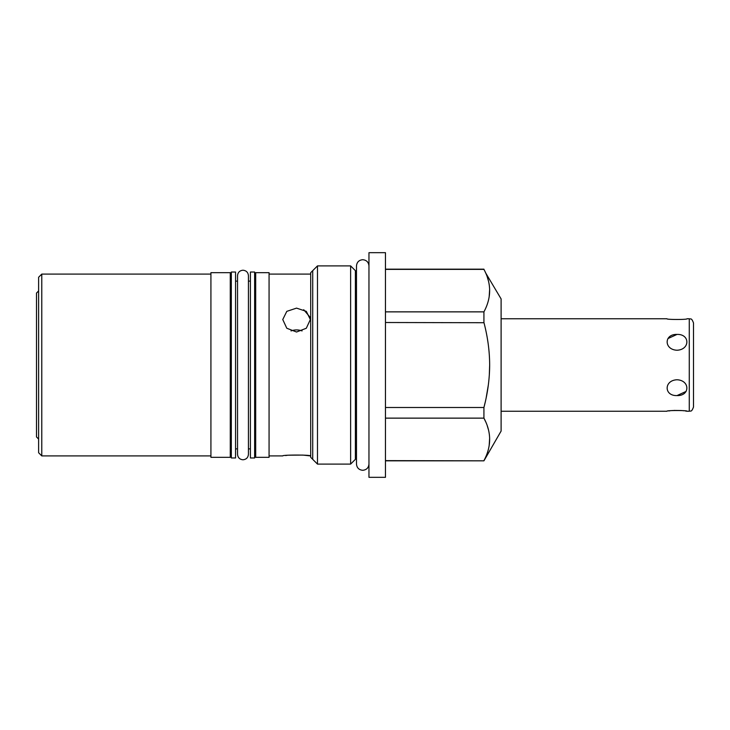 <?xml version="1.0" encoding="UTF-8"?>
<svg xmlns="http://www.w3.org/2000/svg" width="730" height="730" viewBox="0 0 730 730"><rect width="100%" height="100%" fill="white"/><g stroke="black" fill="none" stroke-linecap="round" stroke-linejoin="round"><path stroke-width="1.09" d="M41.783 455.912L41.783 274.088L38.617 277.263L38.617 452.737L41.783 455.912L210.924 455.912M210.924 365L210.924 272.664L230.269 272.664L230.269 457.336L210.924 457.336L210.924 365M255.692 365L255.692 272.664L269.069 272.664L269.069 457.336L255.692 457.336L255.692 365M250.408 457.975L250.408 272.025L254.633 272.025L254.633 457.975L250.408 457.975M235.553 272.025L235.553 457.975L231.328 457.975L231.328 272.025L235.553 272.025M296.553 332.013L286.799 328.254L282.756 319.539L286.799 311.354L296.553 308.124L306.308 311.354L310.35 319.539L306.308 328.254L296.553 332.013M310.35 319.539L310.332 318.946M310.077 317.212L303.716 309.721M269.069 455.912L282.756 455.912C281.926 454.763 311.336 454.781 310.35 455.912L303.041 455.091L288.87 455.191M287.118 455.356L285.476 455.538M317.486 464.107L310.715 457.336L310.715 272.664L317.486 265.893L317.486 464.107L350.619 464.107L350.619 265.893L317.486 265.893M368.96 252.68L368.96 477.32L385.458 477.32L385.458 252.68L368.96 252.68M385.458 460.63L483.926 460.831L501.108 431.074L501.108 298.926L485.486 272.637M487.375 277.418L488.324 280.576M489.638 289.427L489.182 296.626M483.926 460.63C491.545 446.468 491.545 432.297 483.926 418.135L483.926 407.495L385.458 407.495M485.486 421.402L483.926 418.135L385.458 418.135M485.112 402.604L483.926 407.495C487.695 393.132 489.611 378.961 489.657 365C489.611 351.03 487.695 336.868 483.926 322.505L483.926 311.865L385.458 311.865M483.981 322.724L385.458 322.505M483.926 311.865C491.545 297.694 491.545 283.532 483.926 269.37L385.458 269.37M489.657 365L489.301 375.32M488.352 384.856L486.198 397.631M487.375 426.192L488.324 429.34M489.638 438.192L489.182 445.391M487.458 339.121L487.822 341.412M488.835 349.268L488.89 349.761M489 350.929L489.301 354.68M501.108 411.245L666.964 411.245C665.806 410.278 688.226 410.287 687.049 411.245L685.269 410.954M683.919 410.771L682.267 410.588M681.391 410.515L673.799 410.433M672.604 410.515L671.746 410.588M670.094 410.771L668.753 410.954M677.011 395.578C690.142 396.052 690.142 380.303 677.011 379.764C663.871 380.303 663.871 396.052 677.011 395.578L686.081 391.426M667.941 338.574L677.011 334.422C663.871 333.948 663.871 349.697 677.011 350.236C690.142 349.697 690.142 333.948 677.011 334.422M501.108 318.755L666.964 318.755C665.787 319.713 688.207 319.722 687.049 318.755L689.275 318.755C690.434 319.594 691.31 317.03 693.5 322.979L693.5 338.574M689.275 318.755L689.275 411.245C690.434 410.406 691.31 412.97 693.5 407.021L693.5 322.979M693.5 407.021L693.5 391.426M291.024 330.927A13.797 11.945 180 0 1 296.553 329.933A13.797 11.945 180 0 1 302.083 330.927M38.617 290.951L36.5 293.059L36.5 436.941L38.617 439.049M355.382 270.648L355.382 459.352M312.723 459.352L312.723 270.648M41.783 274.088L210.924 274.088M250.408 448.886L248.428 448.886M237.542 448.886L235.553 448.886M255.692 448.886L254.633 448.886M231.328 448.886L230.269 448.886M250.408 281.114L248.428 281.114M237.542 281.114L235.553 281.114M255.692 281.114L254.633 281.114M231.328 281.114L230.269 281.114M269.069 274.088L310.715 274.088M356.486 458.239L350.619 464.107M356.486 271.761L350.619 265.893M483.926 269.169L385.458 269.169M483.926 460.831L385.458 460.831M687.049 411.245L689.275 411.245M368.96 464.052L368.96 464.052C368.595 467.839 366.515 469.919 362.728 470.293C358.941 469.919 356.861 467.839 356.486 464.052L356.486 265.948C356.861 262.161 358.941 260.081 362.728 259.707C366.515 260.081 368.595 262.161 368.96 265.948L368.96 265.948M248.428 454.325L248.428 275.675C248.1 272.363 246.284 270.547 242.98 270.228C239.677 270.556 237.861 272.363 237.542 275.675L237.542 454.325C237.861 457.637 239.677 459.453 242.98 459.772C246.293 459.444 248.1 457.637 248.428 454.325"/></g></svg>
